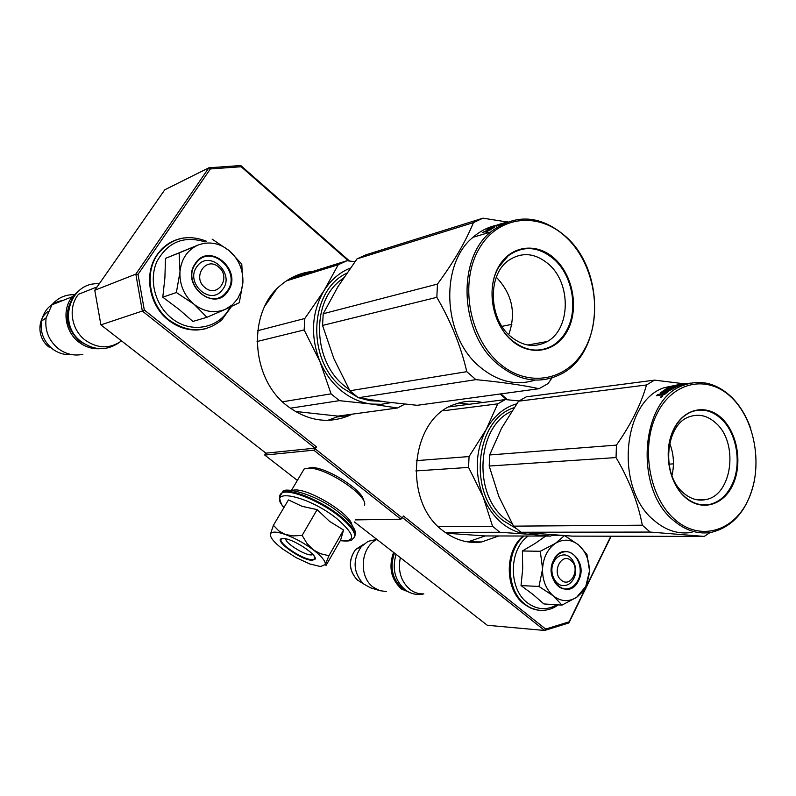 <?xml version="1.0" encoding="UTF-8"?>
<svg xmlns="http://www.w3.org/2000/svg" width="796" height="796" viewBox="0 0 796 796"><rect width="100%" height="100%" fill="white"/><g stroke="black" fill="none" stroke-linecap="round" stroke-linejoin="round"><path stroke-width="1.19" d="M352.111 414.179L349.892 415.253C328.619 424.268 307.744 421.154 287.276 405.92C250.481 378.508 247.138 311.823 280.938 285.077C290.421 277.068 301.107 272.501 312.987 271.376M327.793 420.338L339.783 415.86M498.754 535.967L481.729 541.947C467.939 543.827 454.984 540.066 442.865 530.663C402.279 501.251 410.368 418.726 454.277 404.527C463.58 400.945 473.013 400.279 482.595 402.527M467.769 541.907L485.182 535.937M297.376 480.396L264.76 455.073L265.506 452.834M402.497 517.619L544.613 630.462L487.321 625.288L354.369 521.927M264.76 455.073L313.813 450.178L315.266 448.894L402.298 517.977L403.403 515.977L545.668 629.079L569.1 621.825L584.254 590.722M402.298 517.977L400.846 519.191L355.514 519.897M348.439 260.879L241.148 166.742L210.363 168.941L138.026 274.371L144.305 310.002L316.47 446.864L315.266 448.894M316.47 446.864L315.017 448.158L265.914 453.163L100.893 324.868L94.774 290.261L164.782 189.776L208.87 167.797L135.837 274.123L142.335 311.047L144.305 310.002M545.668 629.079L544.613 630.462L568.881 622.94L585.05 589.766M586.423 586.941L611.149 536.215M506.614 399.672L500.137 394M587.05 584.98L610.831 536.215M313.813 450.178L400.846 519.191M100.893 324.868L142.335 311.047L315.017 448.158M94.774 290.261L135.837 274.123L138.026 274.371M349.543 261.018L240.77 165.538L208.87 167.797L210.363 168.941M240.77 165.538L241.148 166.742M507.619 399.771L500.923 393.891M568.881 622.94L569.1 621.825M469.232 404.259L458.844 402.985M301.107 275.098L295.406 275.913M218.601 267.038C206.114 255.785 191.667 277.376 205.01 287.605C217.676 298.689 231.726 277.157 218.601 267.038M97.122 286.888L78.525 294.261C67.73 307.166 71.142 329.862 85.441 340.31C97.938 348.767 109.967 348.966 121.529 340.907M72.864 297.774C63.491 313.654 65.849 328.231 79.948 341.494L90.057 346.638M79.093 290.6L72.287 296.739C61.571 309.515 64.954 331.982 79.132 342.31C85.59 347.106 92.605 349.225 100.187 348.678M74.118 294.659C65.123 294.55 57.74 297.933 51.959 304.808L46.148 317.833C44.556 330.34 48.695 340.668 58.576 348.827C66.128 354.29 74.207 356.13 82.834 354.339M63.013 300.42C51.392 302.4 44.208 309.326 41.462 321.176C40.029 332.43 43.76 341.723 52.655 349.066C58.397 353.265 64.635 355.096 71.381 354.548M571.04 560.573C561.588 551.966 551.27 572.553 561.319 580.165C570.881 588.622 580.941 568.125 571.04 560.573M400.328 557.658C397.731 570.951 400.965 581.568 410.049 589.508C414.099 592.562 418.507 594.015 423.283 593.866M394.458 553.091C389.602 567.339 392.219 579.09 402.288 588.343L407.124 591.13M393.562 552.394C388.378 567.15 391.015 579.349 401.483 589L411.263 593.149M376.926 539.469C360.518 547.011 358.27 576.891 373.433 587.329L379.941 590.682L386.358 591.528M376.329 539.479L368.031 541.36L361.334 546.593C352.489 559.737 353.096 572.095 363.165 583.667L370.329 587.747L379.941 590.682M179.995 271.456L179.1 252.949L197.985 245.088C187.458 249.964 181.458 258.75 179.995 271.456L179.936 272.292C179.617 285.048 184.204 295.615 193.677 303.992L194.324 304.52C204.373 311.942 214.671 313.564 225.218 309.385L232.482 304.759L237.706 298.679L241.297 291.077L242.889 282.56C243.307 269.874 238.8 259.277 229.347 250.78L241.755 264.063L242.889 282.56M242.85 283.107L239.288 302.669L225.905 309.077M212.114 239.128L229.347 250.78C219.427 242.919 208.97 241.019 197.985 245.088L165.498 258.372L164.881 278.043L162.782 297.197L179.17 309.495L192.901 321.445L206.93 317.296L194.324 304.52M223.169 288.809L221.417 291.008C209.079 305.256 185.319 282.421 196.692 266.939L197.657 265.645C209.706 249.984 234.661 272.948 223.169 288.809M230.034 307.176C219.805 328.39 190.921 334.29 171.478 318.092C155.031 305.077 148.544 279.834 156.991 261.387C167.946 241.914 183.995 235.427 205.129 241.914M228.213 290.829C214.99 313.296 179.916 284.819 195.249 263.575C209.079 241.407 243.098 270.063 228.213 290.829M225.218 309.385L206.93 317.296M193.677 303.992L176.374 292.52L179.936 272.292M162.782 297.197L176.374 292.52M165.498 258.372L179.1 252.949M227.576 290.58L225.348 293.366C210.333 310.49 181.637 282.759 195.438 264.003L196.503 262.561C211.089 243.357 241.526 271.267 227.576 290.58M585.747 586.513L589.329 571.707C589.418 560.434 585.886 551.548 578.732 545.061C571.23 539.181 563.449 538.623 555.399 543.389C547.698 548.832 543.419 557.22 542.564 568.573L542.534 569.319C542.514 580.582 546.076 589.418 553.22 595.816L553.708 596.204C561.26 601.706 568.911 602.065 576.662 597.279L585.747 586.513M589.199 573.886L585.747 588.841L577.17 596.93M545.678 536.066L535.24 543.379L522.385 550.991L522.713 568.802L521.022 585.577L533.181 594.582L543.837 603.935L561.976 605.129L553.708 596.204M573.797 578.483C571.558 582.781 568.434 585.14 564.424 585.577C555.17 586.771 548.394 571.807 553.797 561.966C555.946 557.897 558.921 555.578 562.692 555.021C572.125 553.409 579.199 568.473 573.797 578.483M556.842 604.791C546.802 610.552 536.982 609.875 527.36 602.771C508.226 588.771 508.843 549.18 528.236 536.036M557.877 535.191L558.384 535.529M578.563 580.573C569.13 601.796 542.713 580.354 553.698 560.006C563.528 538.952 589.259 560.633 578.563 580.573M551.727 535.519L563.15 535.539M564.663 535.638L578.483 544.852M578.99 545.28L586.921 554.424L589.338 569.568M576.662 597.279L561.976 605.129M553.22 595.816L538.952 586.463L542.534 569.319M521.022 585.577L538.952 586.463M542.564 568.573L540.285 551.28L555.399 543.389L564.424 535.628M522.385 550.991L540.285 551.28M577.966 580.314C575.249 585.548 571.438 588.423 566.553 588.931C555.339 590.343 547.16 572.175 553.708 560.245C556.305 555.329 559.887 552.523 564.444 551.827C575.896 549.817 584.523 568.125 577.966 580.314M302.132 535.419L293.027 535.927L285.237 534.454C276.938 531.619 272.053 531.36 270.58 533.688L270.351 534.554C270.431 537.977 274.53 542.792 282.64 549.001L296.182 557.688L309.604 563.906L320.549 566.563L325.285 564.573L326.032 565.419L340.668 539.947L343.574 530.017L329.554 521.37L317.126 509.629L302.112 506.326L288.441 499.918L273.416 525.29L278.759 530.862L285.237 534.454C294.838 538.016 304.162 543.121 313.196 549.777C321.743 556.404 325.773 561.329 325.285 564.573L328.937 555.707L320.48 553.717L313.196 549.777L307.137 543.648L302.132 535.419L317.126 509.629M312.997 554.643L311.256 554.951C304.39 555.14 285.227 543.081 285.734 538.862M283.844 507.669L282.082 505.281C268.839 487.421 308.918 496.346 336.37 518.236C355.295 534.574 356.598 542.046 340.27 540.653M312.191 560.294C300.689 560.454 270.749 538.176 283.137 538.564L283.207 538.564C292.082 538.046 318.221 555.101 315.027 559.27L312.191 560.294M343.574 530.017L328.937 555.707M270.371 534.345L273.416 525.29M314.918 557.508L313.992 559.359L312.072 559.628C302.072 559.837 274.839 540.852 282.122 538.673M301.992 472.615L304.162 468.953L308.39 468.167C325.494 467.073 368.896 496.007 364.429 505.351M292.092 490.366L294.321 490.018C308.639 488.227 350.757 513.908 351.961 525.101M310.142 467.62L311.226 467.57C326.032 466.635 363.653 490.505 363.543 500.674M492.575 526.295L483.172 496.873C487.669 507.719 493.938 516.495 501.987 523.201C510.087 529.788 518.833 533.449 528.206 534.206L499.878 532.275L492.575 526.295L438.377 526.693M516.743 403.781C503.938 407.482 493.709 416.129 486.048 429.731L469.053 456.556L468.575 467.411L483.172 496.873C474.456 473.341 475.411 450.964 486.048 429.731L497.719 403.851L505.361 399.562L449.193 406.875M497.719 403.851L442.904 410.816M505.361 399.562L518.972 400.935M552.902 534.842L550.703 536.076L485.212 535.937L446.317 533.23M499.878 532.275L445.083 532.355M468.575 467.411L415.82 470.933M550.703 536.076L528.206 534.206L538.186 533.748M515.908 528.305L503.291 520.713C467.501 493.978 475.122 419.343 514.037 407.721M469.053 456.556L416.298 460.655M684.351 383.821L654.601 380.13L646.501 384.965C641.078 404.179 631.059 424.238 616.452 445.113L616.044 457.571C629.308 480.147 638.064 502.684 642.322 525.201L650.173 532.066L520.922 532.245L572.274 536.126L704.231 536.414L709.982 532.574M654.601 380.13L526.295 396.836L518.574 401.204L501.579 428.178L489.669 454.964L489.202 466.038L498.793 496.366L513.539 526.146L520.922 532.245M680.809 384.249L671.237 386.548L680.311 384.816L676.451 386.209L664.073 387.732C621.975 401.423 614.741 489.082 654.103 520.465C666.033 530.624 678.67 534.594 692.023 532.345M650.173 532.066L704.231 536.414M646.501 384.965L518.574 401.204M616.452 445.113L489.669 454.964M616.044 457.571L489.202 466.038M642.322 525.201L513.539 526.146M673.446 463.879L668.988 464.138M662.849 393.751L661.784 393.881M664.073 387.732L678.172 384.757M678.55 385.125L682.938 384.349L677.933 386.03L669.784 390.398L668.312 390.577L671.386 388.567L667.526 390.299L666.053 390.478L668.68 388.896L666.511 389.264L662.511 391.801L668.64 391.204L664.71 394.338L656.322 395.761L657.705 394.557L661.685 393.672L662.163 394.657L661.516 395.045M661.257 394.527L661.575 395.154M660.491 394.229L660.809 394.856M669.824 387.602L674.6 387.025L666.192 388.816L660.431 392.886M662.67 392.169L661.864 392.717M667.615 389.503L669.098 389.324M670.57 389.144L672.053 388.965M673.147 387.722L673.317 388.239M684.202 383.841L683.466 384.09M690.918 383.075L678.5 384.906M664.61 391.682L662.949 392.806L664.003 392.816M662.57 391.93L662.859 392.597M684.65 383.831L682.928 384.05L684.659 383.921M664.272 393.622L662.57 393.99L664.551 392.398L666.023 392.219L664.272 393.622L664.65 394.388M666.023 392.219L666.351 392.945M664.391 393.871L663.685 394.886M662.57 393.99L663.058 394.965M666.182 392.557L666.958 392.468M667.854 390.09L666.879 390.309M666.55 391.453L668.023 391.274M670.799 389.732L669.337 390.458M676.321 386.727L674.6 387.045M678.341 385.871L674.013 387.095M675.854 386.289L678.66 385.722M675.018 386.508L672.52 387.274M661.735 393.781L662.998 393.632M662.69 394.229L662.163 394.657M658.173 395.552L659.685 395.353M660.372 397.672L662.58 395.891L660.372 397.672M660.272 392.537L663.078 392.567L661.685 393.672M669.695 387.155L676.451 386.209M686.162 383.592L687.167 383.473M750.718 428.537C746.28 415.791 739.822 405.254 731.355 396.925C716.39 382.985 700.331 379.145 683.157 385.393C640.81 399.244 633.626 488.346 673.297 520.246C685.326 530.574 698.042 534.604 711.465 532.325C733.803 526.644 748.15 509.241 754.508 480.117M674.57 519.271C699.913 541.986 734.37 531.43 748.578 499.072C763.165 467.023 755.484 420.557 731.753 397.731C708.261 374.448 672.988 380.896 656.919 413.85C640.472 446.457 648.989 497.042 674.57 519.271M684.968 497.172C668.62 482.704 663.207 450.446 673.635 429.392C683.814 408.119 706.569 403.473 721.982 418.487C737.544 433.213 742.608 463.74 732.967 484.555C723.564 505.589 701.157 511.957 684.968 497.172M716.002 423.203C738.797 442.974 732.29 494.953 706.002 499.55C697.963 501.251 690.371 498.983 683.217 492.724C660.69 474.227 665.456 423.502 690.023 416.557C699.246 413.592 707.913 415.81 716.002 423.203M669.655 443.243C673.754 453.8 674.52 464.565 671.943 475.56M660.77 397.572L660.421 396.985L661.197 397.393M673.585 429.76C678.162 420.596 684.351 414.537 692.152 411.572C702.53 408.169 712.261 410.637 721.355 418.985C736.857 433.243 741.942 463.889 732.221 484.257C727.017 495.212 719.614 501.908 710.012 504.336C701.117 506.166 692.709 503.619 684.779 496.704C668.521 482.724 663.088 450.327 673.585 429.76M331.066 393.851L319.942 361.563C324.987 373.344 332.081 383.045 341.245 390.677C350.469 398.169 360.439 402.617 371.175 404.03L339.365 400.657L331.066 393.851L282.54 401.781M350.32 268.083C339.544 272.451 330.758 279.993 323.962 290.719L304.818 318.49L304.152 329.942L319.942 361.563C310.191 336.071 311.525 312.45 323.962 290.719L338.25 264.72L347.056 260.72L290.281 278.491M338.25 264.72L286.451 280.869M265.008 305.863L276.232 289.595M347.056 260.72L354.926 261.715M404.895 404.119L397.502 407.99L337.922 416.109L295.177 411.413M339.365 400.657L290.291 408.209M304.152 329.942L257.078 341.514M397.502 407.99L371.175 404.03L381.284 404.308L391.115 402.597M357.484 397.134L342.768 388.12C306.132 360.339 308.898 290.699 346.748 273.207M380.438 401.224L369.951 400.716L359.543 397.96M304.818 318.49L257.695 330.708M507.002 221.965L482.973 218.174L473.441 222.601C465.71 241.526 453.72 262.023 437.462 284.092L436.835 297.336C450.944 321.524 460.934 346.3 466.784 371.672L475.899 379.642L358.329 397.741L385.632 401.92L417.213 405.303L539.021 388.697L548.056 383.582L552.026 377.871M482.973 218.174L365.961 254.8L357.046 258.869L337.882 286.779L323.216 313.724L322.549 325.425L333.942 358.777L349.902 390.766L358.329 397.741M490.465 232.104C456.496 259.556 460.108 333.056 497.281 363.772C518.166 380.966 539.131 384.538 560.195 374.498C603.099 354.26 606.472 273.476 566.851 237.497C541.18 214.85 515.718 213.059 490.465 232.104L473.033 237.278C439.342 264.352 442.845 336.569 479.64 366.707C497.54 381.622 516.037 386.08 535.121 380.09M475.899 379.642C501.709 382.14 522.753 385.165 539.021 388.697M473.441 222.601L357.046 258.869M437.462 284.092L323.216 313.724M436.835 297.336L322.549 325.425M466.784 371.672L349.902 390.766M511.858 324.35L501.958 326.35M473.033 237.278C479.938 231.258 487.61 227.288 496.027 225.387M507.729 221.776L496.147 226.233L498.475 224.83L493.928 226.243L489.212 228.581L494.794 226.979L490.147 229.964L482.286 232.611L487.729 230.044L488.137 230.86M498.057 224.671L502.196 223.417L493.928 226.084L487.033 229.706M488.525 230.014L487.888 230.372M493.311 227.855L492.187 228.392M489.241 228.651L489.54 229.338M490.008 229.517L492.087 228.183L490.207 229.915M488.386 230.104L488.694 230.691M488.038 230.661L488.585 230.492M485.262 233.367L487.729 231.546L485.401 233.606M486.943 229.517L489.381 228.999L487.729 230.044M498.057 224.631L499.818 224.134M504.624 222.651L503.918 222.86M498.575 362.658C528.086 389.075 568.543 380.687 585.528 347.494C602.94 314.639 594.562 264.62 567.12 238.203C539.967 211.328 498.515 214.91 479.182 248.621C459.421 281.933 468.794 336.748 498.575 362.658M511.072 339.972C492.067 323.136 486.117 288.212 498.624 266.7C510.863 244.919 537.598 242.044 555.439 259.416C573.458 276.471 578.99 309.375 567.468 330.698C556.215 352.26 529.897 357.145 511.072 339.972M549.33 264.789C571.419 284.441 570.354 329.136 547.25 341.514C534.812 348.15 522.415 346.3 510.047 335.972C488.734 318.002 487.57 275.605 507.838 260.939C521.599 251.446 535.429 252.73 549.33 264.789M496.953 277.904C512.335 294.51 516.256 313.445 508.714 334.718M498.674 267.187L508.206 255.785C523.659 244.969 539.19 246.372 554.802 259.974C572.752 276.54 578.304 309.564 566.692 330.4C563.031 337.176 558.205 342.33 552.215 345.852C538.434 353.096 524.683 350.996 510.962 339.554C492.047 323.236 486.077 288.172 498.674 267.187M49.203 347.175C37.372 338.807 36.725 319.355 47.989 311.515M358.051 580.543L357.016 579.687C348.827 570.284 348.33 560.235 355.533 549.558L363.633 544.285M206.283 328.549C193.159 331.962 180.672 329.186 168.812 320.211C148.743 304.958 143.479 272.162 158.106 253.387C163.1 246.72 169.429 242.113 177.08 239.586M231.536 306.47L221.686 320.032C205.378 333.046 187.886 333.066 169.2 320.091C149.121 304.828 143.847 272.023 158.484 253.227C165.041 244.611 173.518 239.526 183.906 237.944M539.837 610.313C534.335 609.935 529.221 607.895 524.494 604.174C505.321 590.115 504.833 550.981 523.499 536.026M558.255 604.89C553.459 608.343 548.275 610.174 542.693 610.383C536.345 610.532 530.444 608.472 525.002 604.204C505.818 590.144 505.331 550.991 524.007 536.026M280.003 495.649L282.471 492.187C289.963 488.008 320.042 500.067 339.096 515.171C351.752 525.36 356.887 532.683 354.469 537.131M279.595 497.002L282.043 492.903C289.535 488.734 319.614 500.813 338.668 515.908C353.205 527.758 357.792 535.499 352.439 539.131C351.683 540.942 347.623 541.449 340.26 540.663M512.196 523.798L505.351 519.042C472.466 494.316 476.854 426.178 511.719 411.214M666.192 388.816L666.371 389.344M667.406 388.428L667.605 389.025M662.212 395.831L662.501 396.368M349.185 389.523L344.857 386.249C313.126 361.842 310.748 302.938 340.34 280.411L342.3 279.834M337.574 416.925L349.892 415.253M468.267 541.837L481.729 541.947M348.658 415.422L348.359 415.93M72.287 296.739L51.959 304.808M41.462 321.176L46.148 317.833M368.031 541.36L376.806 539.37M361.334 546.593L355.533 549.558C348.19 560.215 348.678 570.254 357.016 579.687L363.165 583.667M198.204 329.942C187.528 330.529 177.627 327.285 168.513 320.221C148.474 304.997 143.27 272.242 158.106 253.387L158.484 253.227C171.578 237.855 187.637 233.885 206.661 241.307M538.166 610.154L530.832 608.124L524.067 604.045C504.704 589.836 504.266 551.021 523.211 536.016M339.474 512.923C354.31 524.425 356.439 532.912 355.145 534.345M282.102 505.311C278.829 498.654 278.819 494.515 282.043 492.903L282.471 492.187C282.55 485.749 317.883 494.664 339.345 512.823M314.082 556.016L315.027 559.27M284.092 507.251L282.073 505.281M304.162 468.953L291.505 490.306M311.226 467.57L308.39 468.167M423.84 593.896C417.164 595.378 410.975 594.025 405.254 589.846C394.915 580.622 391.851 568.792 396.08 554.354M119.032 342.668C106.923 350.857 94.485 350.628 81.719 341.981C56.615 324.688 69.929 280.968 99.221 283.874M683.157 385.393L677.933 386.03M697.087 499.798L706.002 499.55M340.34 280.411L343.544 277.943M527.738 345.006L547.25 341.514"/></g></svg>
